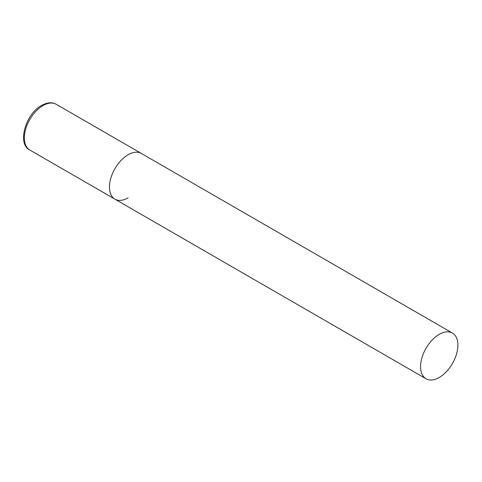 <?xml version="1.0" encoding="UTF-8"?>
<svg xmlns="http://www.w3.org/2000/svg" width="482" height="482" viewBox="0 0 482 482"><rect width="100%" height="100%" fill="white"/><g stroke="black" fill="none" stroke-linecap="round" stroke-linejoin="round"><path stroke-width="0.72" d="M128.122 197.849A26.402 15.243 -60 0 1 114.921 199.156A26.402 15.243 -60 0 1 110.878 178.003A26.402 15.243 -60 0 1 128.122 154.74A26.402 15.243 -60 0 1 141.322 153.433A26.402 15.243 120 0 0 120.976 160.506A26.402 15.243 120 0 0 109.456 187.07A26.402 15.243 120 0 0 114.921 199.156L29.8 150.01A26.402 15.243 -60 0 1 25.757 128.857A26.402 15.243 -60 0 1 43 105.594A26.402 15.243 -60 0 1 56.201 104.287C52.038 101.979 47.17 102.371 41.591 105.456C25.269 113.993 17.099 144.419 29.8 150.01M457.9 345.136A26.402 15.243 120 0 0 452.435 333.05A26.402 15.243 120 0 0 432.089 340.123A26.402 15.243 120 0 0 420.569 366.688A26.402 15.243 120 0 0 426.034 378.774A26.402 15.243 120 0 0 446.374 371.7A26.402 15.243 120 0 0 457.9 345.136M452.435 333.05L56.201 104.287M114.921 199.156L426.034 378.774"/></g></svg>
